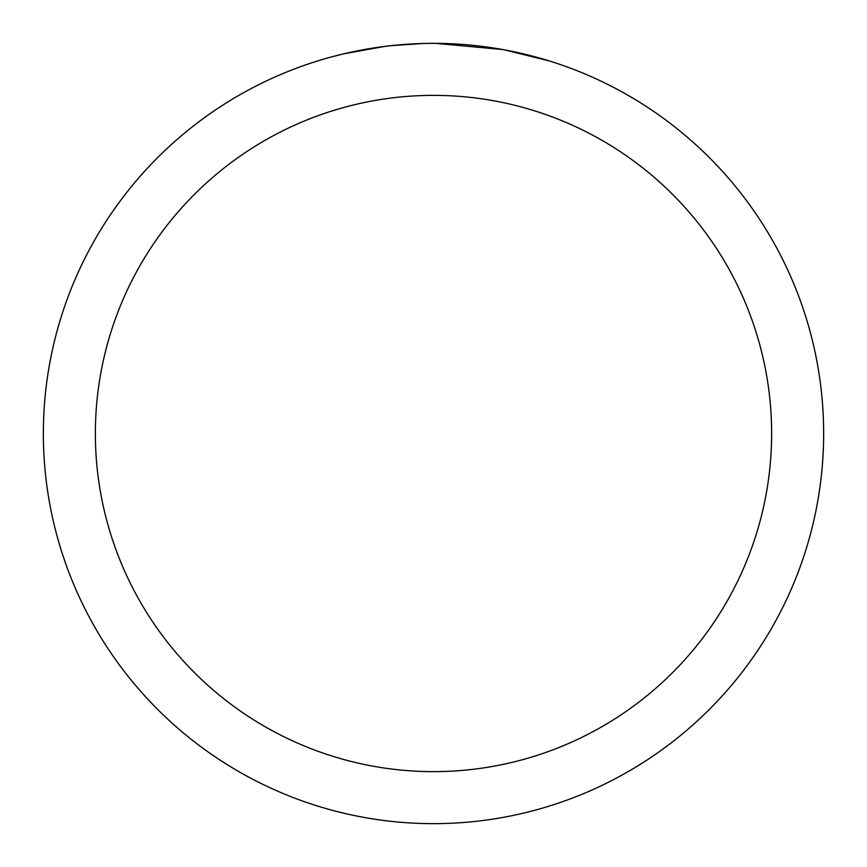 <?xml version="1.0" encoding="UTF-8"?>
<svg xmlns="http://www.w3.org/2000/svg" width="867" height="867" viewBox="0 0 867 867"><rect width="100%" height="100%" fill="white"/><g stroke="black" fill="none" stroke-linecap="round" stroke-linejoin="round"><path stroke-width="1.3" d="M433.5 95.37A338.13 338.13 0 0 1 771.63 433.5A338.13 338.13 0 0 1 433.5 771.63A338.13 338.13 0 0 1 95.37 433.5A338.13 338.13 0 0 1 433.5 95.37M433.5 43.35A390.15 390.15 0 0 1 823.65 433.5A390.15 390.15 0 0 1 433.5 823.65A390.15 390.15 0 0 1 43.35 433.5A390.15 390.15 0 0 1 433.5 43.35M504.648 49.896L549.407 60.972M502.806 49.56L435.754 43.361M441.281 43.426L446.7 43.578M481.543 46.319L483.19 46.525M389.5 45.843L384.742 46.406M331.172 57.005L343.755 53.819L384.742 46.417M404.9 44.401L411.11 44M423.226 43.48L391.331 45.637M375.173 47.739L382.347 46.72"/></g></svg>
